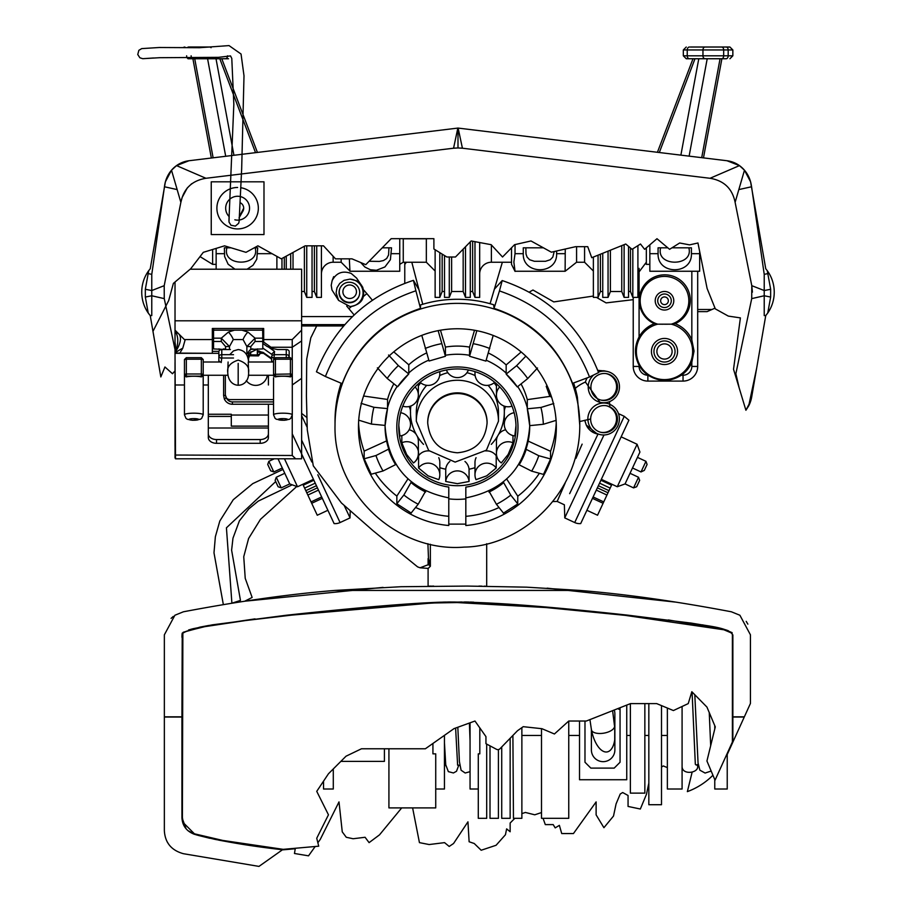 <?xml version="1.0" encoding="UTF-8"?>
<svg xmlns="http://www.w3.org/2000/svg" width="912" height="912" viewBox="0 0 912 912"><rect width="100%" height="100%" fill="white"/><g stroke="black" fill="none" stroke-linecap="round" stroke-linejoin="round"><path stroke-width="1.37" d="M388.922 748.775L388.922 807.895L435.731 807.895L435.731 753.848L432.926 753.848L432.926 743.451M479.815 727.901L479.815 753.848L478.287 753.848L478.287 818.315L486.7 818.315L486.7 744.089M457.539 764.78L459.785 765.567M470.056 722.806L470.056 789.017L478.287 789.017M435.731 789.017L444.452 789.017L444.452 735.346M490.006 745.856L490.006 818.315L498.419 818.315L498.419 749.584M501.725 746.928L501.725 818.315L510.15 818.315L510.15 738.275M512.897 735.46L513.456 818.315L521.869 818.315L521.869 727.651M521.869 735.46L541.5 735.46L541.5 728.654L541.5 818.315L568.757 818.315L568.757 721.027L586.336 721.027L630.523 703.597L656.663 703.597L673.409 710.551L688.241 703.597L691.832 691.718L706.937 707.074L715.282 726.887L706.937 760.996L715.031 780.216L732.393 742.026L732.393 635.026L732.017 633.202L723.911 629.782L625.13 615.349L546.311 607.574L457.14 602.558L431.98 603.003L292.091 615.076L245.704 620.525L204.733 626.669L186.629 631.161L182.867 633.11L182.4 817.46L183.187 822.59L194.427 833.807L222.767 840.431L283.199 849.346L318.721 846.188L316.738 838.242L328.457 814.804L316.738 791.354L328.457 773.775L346.036 756.196L361.471 748.775L425.368 748.775L454.005 728.631L474.981 721.027L485.948 736.622L485.948 743.69L496.481 749.299A2.93 2.93 0 0 0 499.958 748.752L517.492 730.729L523.226 726.682L541.967 728.711L554.428 733.989L568.757 721.027M579.519 721.027L579.519 779.737L626.749 779.737L626.749 705.079M584.98 721.027L584.98 762.25L590.839 768.109L614.198 768.109L620.057 762.25L620.057 707.723M617.948 708.556L618.792 709.251L618.45 708.35M618.792 709.251L620.057 709.251M591.398 729.634L591.398 749.915A11.731 11.731 0 0 0 603.128 761.657A11.731 11.731 0 0 0 614.87 749.915L614.87 713.822A11.731 11.731 0 0 0 614.232 710.015M614.232 724.048L614.574 726.055A25.342 11.719 -99.7 0 1 614.722 727.126L614.722 739.906A25.342 11.719 -99.7 0 1 603.63 751.454A25.342 11.719 -99.7 0 1 591.478 730.01L591.398 729.155M589.939 719.602L591.398 729.543M630.374 703.654L630.374 793.132L644.852 793.132L644.852 703.597M644.852 735.46L648.831 735.46L648.831 703.597L648.831 804.715L661.508 804.715L661.508 705.603M682.085 706.481L682.085 789.017L667.367 789.017L667.367 708.043M698.364 765.567L695.719 764.78M695.332 764.245L692.071 691.969M714.769 779.6L714.769 789.017L727.229 789.017L727.229 753.38M340.849 761.383L384.408 761.383L384.408 748.775M323.532 781.162L323.532 789.017L333.29 789.017L333.29 768.941M714.769 725.678L714.769 728.973M240.061 202.646A6.065 6.065 0 0 1 242.843 211.288A6.065 6.065 0 0 1 242.809 211.333M234.84 219.803A11.924 11.924 0 0 0 249.546 208.198A11.924 11.924 0 0 0 233.05 197.174A11.924 11.924 0 0 0 229.174 216.634M237.61 187.473A20.725 20.725 0 0 0 216.896 208.198A20.725 20.725 0 0 0 237.61 228.923A20.725 20.725 0 0 0 258.335 208.198A20.725 20.725 0 0 0 240.779 187.724M263.99 234.566L263.99 181.819L211.242 181.819L211.242 234.566L263.99 234.566M301.621 325.949L343.664 325.949M404.768 262.234L404.768 283.301M352.477 316.578L301.621 316.578M175.024 370.899L172.482 373.738L164.947 366.977L160.831 376.93L150.252 315.609L151.768 315.609L151.768 295.762L145.339 297.05L145.327 289.286L148.713 270.67L150.252 268.732L165.391 181.83A29.309 27.839 -90 0 1 188.978 160.74L457.995 128.068L457.995 147.949L453.56 148.211L457.847 128.079M152.965 331.364L168.697 300.55L173.383 283.393L190.733 268.732L203.296 252.339L224.534 245.83L245.989 252.339L257.914 245.83L281.318 258.837L305.155 245.83L323.498 245.83L335.502 258.837L351.964 258.837L365.769 264.674L391.18 238.682L433.895 238.682L433.895 248.976L446.857 257.002L455.487 257.002L471.162 240.962L491.158 244.69L502.535 257.002L514.562 244.69L530.989 240.962L551.361 252.191L575.632 246.673L587.738 246.673L591.751 257.708L625.746 244.017L632.05 249.318L640.498 244.017L644.602 249.318L656.982 238.716L669.59 249.318L679.668 242.991L689.575 244.872L697.954 242.991L707.108 288.466L715.316 308.883L728.323 316.099L740.396 317.889L733.533 369.246L739.21 388.067L735.859 373.738L751.716 298.623L764.222 295.762L770.64 297.05L770.651 289.286L767.266 270.67L765.738 268.732L750.587 181.83A29.309 27.839 -90 0 0 727.001 160.74L457.995 128.068M768.656 311.63A35.169 33.402 -90 0 0 770.23 308.883L768.656 311.63M771.837 279.061A35.169 33.402 -90 0 0 767.049 270.374M697.691 309.499L711.953 309.499L707.074 311.63L697.691 311.63M148.713 270.67A35.169 33.402 90 0 0 148.223 312.998L150.252 315.609A35.169 33.402 -90 0 1 148.223 312.998L145.339 297.05M148.166 273.6L151.768 274.352L164.776 184.612A29.309 27.839 90 0 1 165.391 181.83L171.502 170.213L176.529 165.608L205.952 178.285C192.01 180.599 183.643 188.624 180.861 202.35L164.206 285.673L164.263 298.623L151.768 295.762L151.768 290.54L164.206 285.673L164.263 298.623L175.024 349.604M739.21 388.067L745.913 410.252L748.706 405.863A29.309 27.839 90 0 0 751.67 397.051L765.738 315.609L767.756 312.998L770.64 297.05M770.492 308.347L771.005 307.276M770.651 289.286L764.222 290.54L764.222 315.609L765.738 315.609L767.756 312.998A35.169 33.402 90 0 0 767.266 270.67M745.913 410.252L750.701 401.029M738.424 385.457L736.93 380.498M735.448 375.527L735.859 373.738M145.327 289.286L151.768 290.54L151.768 274.352M164.411 186.755L177.145 189.582L180.861 202.35L182.183 197.402L187.302 187.906L191.702 183.7M176.529 165.608L188.978 160.74M177.156 189.582L171.502 170.213M767.824 273.6L764.222 274.352L764.222 290.54L751.784 285.673L735.118 202.35C732.336 188.624 723.968 180.599 710.038 178.285L462.418 148.211L458.132 128.079M735.118 202.35L738.834 189.582L751.579 186.755L764.222 274.352M751.579 186.755L751.203 184.612A29.309 27.839 90 0 0 750.587 181.83L744.477 170.213L739.45 165.608L727.001 160.74M751.716 298.623L751.784 285.673L752.411 292.148L751.784 285.673L751.716 298.623M739.45 165.608L710.038 178.285M738.834 189.582L744.477 170.213M529.245 292.102L532.961 290.016L553.789 301.918L593.37 296.058M596.471 297.392L606.104 302.898L633.224 299.672M711.953 309.499L715.019 308.153M462.418 148.211L457.995 147.949M453.56 148.211L205.952 178.285M213.123 157.81L194.723 58.744L188.613 58.744A2.93 1.995 -90 0 1 186.629 55.814M257.423 152.429L221.787 58.744L228.536 58.744L193.116 58.744A2.93 1.995 -90 0 1 191.132 55.814M221.787 58.744L207.583 58.744L225.697 156.283M187.644 47.39A2.93 1.995 90 0 1 188.613 47.025L209.692 47.025A2.93 2.143 90 0 1 211.071 47.709M188.009 58.744L194.575 58.744L192.899 58.744L211.345 158.027L192.899 58.744M227.555 55.814A2.93 2.143 -90 0 1 225.412 58.744L228.536 58.744M192.022 47.504A2.93 1.995 90 0 1 193.116 47.025L209.692 47.025M689.119 156.134L707.21 58.744L698.786 58.744L680.876 155.143M694.99 58.744L659.319 152.521M720.218 58.744L726.18 58.744L721.894 58.744L703.483 157.879L721.894 58.744L726.18 58.744A2.93 1.995 -90 0 0 728.175 55.814L683.327 55.814L686.257 58.744L721.677 58.744A2.93 1.995 -90 0 0 723.672 55.814L723.672 49.955L732.849 49.955L729.919 47.025L694.955 47.025M711.212 47.025L726.18 47.025A2.93 1.995 90 0 1 728.175 49.955L728.175 55.814L732.849 55.814L729.919 58.744L732.849 55.814L732.849 49.955L729.919 47.025L711.212 47.025M690.304 58.744L686.257 58.744L683.327 55.814L683.327 49.955L723.672 49.955A2.93 1.995 90 0 0 721.677 47.025L690.304 47.025M707.21 58.744L698.786 58.744M701.704 157.662L720.07 58.744L721.894 58.744M671.232 324.17A24.362 24.362 0 0 0 664.495 276.404A24.362 24.362 0 0 0 657.769 324.17L671.232 324.17A28.135 28.135 0 0 1 687.648 367.468A28.135 28.135 0 0 1 641.353 367.468A28.135 28.135 0 0 1 657.769 324.17L658.806 324.193M664.495 293.995A6.772 6.772 0 0 0 657.723 300.766A6.772 6.772 0 0 0 664.495 307.538A6.772 6.772 0 0 0 671.278 300.766A6.772 6.772 0 0 0 664.495 293.995A6.772 6.772 0 0 0 657.723 300.766A6.772 6.772 0 0 0 664.495 307.538A6.772 6.772 0 0 0 671.278 300.766A6.772 6.772 0 0 0 664.495 293.995M664.495 340.94A10.545 10.545 0 0 0 653.95 351.485A10.545 10.545 0 0 0 664.495 362.041A10.545 10.545 0 0 0 675.051 351.485A10.545 10.545 0 0 0 664.495 340.94M663.172 324.239L661.553 324.227M661.052 324.216L659.342 324.205M670.685 324.182L668.336 324.216M667.527 324.227L664.495 324.239M633.224 297.392L633.224 366.442A14.649 14.649 0 0 0 647.873 381.091L683.042 381.091A14.649 14.649 0 0 0 697.691 366.442L697.691 271.252M639.084 336.927A29.309 29.309 0 0 1 654.36 323.68A25.525 25.525 0 0 1 644.624 284.635A25.525 25.525 0 0 1 684.855 284.635A25.525 25.525 0 0 1 675.131 323.68A29.309 29.309 0 0 1 691.832 339.902L694.043 351.086L691.832 362.258A29.309 29.309 0 0 1 681.332 375.231C670.274 382.037 659.216 382.037 648.147 375.231A29.309 29.309 0 0 1 639.084 365.233C634.262 355.794 634.262 346.366 639.084 336.927L639.084 268.367M691.832 271.252L691.832 339.902M691.832 362.258L691.832 366.442A8.789 8.789 0 0 1 683.042 375.231L681.332 375.231M656.389 323.726L654.36 323.68M675.131 323.68L672.577 323.737M648.147 375.231L647.873 375.231A8.789 8.789 0 0 1 639.084 366.442L639.084 365.233M383.063 587.385L244.758 601.202L252.134 597.451L245.225 578.345L243.743 556.73L248.6 538.49L260.456 519.35L296.765 486.484M231.694 603.265L240.472 600.404L232.583 603.117M322.324 498.351L311.699 503.299L303.251 485.195L313.876 480.236M311.699 503.299L317.262 515.234L327.887 510.287M270.682 470.82L273.805 471.949L270.682 470.82L267.718 464.447L268.846 461.324L273.805 471.949L282.298 467.981M281.227 487.886L278.114 486.746L275.139 480.373L276.279 477.261L281.227 487.886L289.731 483.919L278.012 458.804M284.487 458.804L297.517 486.757L313.454 479.324M292.239 433.838L334.1 523.591A11.719 11.719 0 0 0 340.073 522.553L350.071 517.891L344.314 505.727L350.071 517.891M301.621 413.387L306.899 417.536M301.621 415.61L307.184 427.363M592.469 498.351L603.094 503.299L603.744 501.908L610.174 488.102L599.56 483.155M603.094 503.299L597.531 515.234L586.906 510.287M600.917 480.236L611.542 485.195L610.174 488.102M644.305 470.387L647.087 464.447L645.947 461.324L640.999 471.949L644.305 470.387M636.679 486.746L639.654 480.373L638.514 477.261L633.566 487.886L636.679 486.746M625.062 483.919L639.928 452.056L637.089 444.258L617.276 486.757L625.062 483.919L633.566 487.886M628.892 420.227L580.693 523.591A11.719 11.719 0 0 1 574.72 522.553L624.253 416.317L628.915 420.227M597.987 434.101L569.658 493.654M577.216 477.774L582.164 467.354M584.501 462.441L585.185 461.016M562.1 490.132L557.175 501.429L564.368 504.792L564.779 517.777L589.813 464.926M604.018 434.933L564.779 517.777M575.905 458.428L582.13 444.133M552.911 501.554L557.175 501.429L565.178 483.075M276.883 256.375L276.883 269.211M281.968 258.484L281.968 269.211M399.752 238.682L399.752 271.252L349.946 271.252L349.342 258.837M341.156 258.837L341.156 262.234L333.142 262.234L333.142 256.283M427.717 238.682A8.789 8.789 0 0 1 426.337 238.784L426.337 262.234L403.264 262.234L403.264 238.784L426.337 238.784M435.127 249.74L435.127 297.392L439.812 297.392L442.16 291.532L444.509 291.532M515.052 271.4L511.529 264.366L511.529 247.802M565.258 249.033L565.121 271.252L515.052 271.252L513.866 262.12L515.029 253.673L515.052 244.576M584.581 246.673L584.581 262.234L576.578 262.234L576.578 246.673M598.055 255.178L598.055 297.392L593.37 297.392L593.37 257.059M321.423 273.953A11.719 11.719 0 0 1 333.142 262.234M316.738 245.83L316.738 297.392L321.423 297.392L321.423 245.83M637.91 245.636L637.91 297.392L632.825 297.392L630.488 291.532L628.539 291.532M479.666 273.953A11.719 11.719 0 0 1 491.386 262.234L491.386 244.94M479.666 242.546L479.666 297.392L474.981 297.392L472.633 291.532L470.296 291.532M511.529 262.234L491.386 262.234M649.846 244.826L649.846 271.252L699.652 271.252L699.652 251.416M254.288 247.813L257.72 247.813L256.751 259.282L252.989 265.301L247.072 269.211M235.011 269.211L228.137 264.229L224.614 256.511L224.363 247.813L231.055 247.813M226.94 247.813C221.468 266.885 260.615 266.885 255.143 247.813M212.621 250.378L212.621 264.366L212.621 250.378M216.144 248.406L216.144 269.211M224.363 253.673L216.144 253.673M257.72 253.673L272.015 253.673M449.285 257.002L449.285 297.392L444.509 297.392L444.509 255.554M474.981 241.669L474.981 297.392M286.254 256.135L286.254 269.211M290.689 269.211L290.689 253.73M449.285 297.392L451.622 291.532L451.622 257.002M465.508 246.742L465.508 297.392L463.171 291.532L463.171 249.147M463.171 291.532L451.622 291.532M472.633 241.235L472.633 291.532M293.026 269.211L293.026 252.453M301.621 291.532L304.403 291.532L304.403 246.251M316.738 297.392L314.389 291.532L314.389 245.83M369.098 261.265L379.369 261.425L383.473 260.558L386.699 258.495L388.569 254.972L388.945 247.813M312.052 291.532L314.389 291.532M360.719 262.542L364.868 267.034L370.352 269.735L376.439 270.271L384.921 266.954L390.404 259.681L391.522 247.813L382.253 247.813M391.522 253.673L399.752 253.673M439.812 252.647L439.812 297.392M312.052 245.83L312.052 297.392L306.74 297.392L306.74 245.83M465.508 297.392L470.296 297.392L470.296 241.851M442.16 254.095L442.16 291.532M306.74 297.392L304.403 291.532M284.305 257.207L284.305 269.211M554.211 251.541L552.832 257.059L550.255 259.749L545.524 261.288L534.375 261.288L529.633 259.749L527.068 257.059L525.996 254.003L525.848 247.813M556.628 250.994L556.628 253.673C557.426 275.093 522.462 275.093 523.271 253.673L523.271 247.813L543.404 247.813M523.271 253.673L515.029 253.673M565.212 253.673L556.628 253.673M602.752 291.532L600.404 291.532L600.404 254.231M628.539 246.365L628.539 297.392L624.116 297.392L624.116 244.678M598.055 297.392L600.404 291.532M624.116 297.392L621.767 291.532L621.767 245.624M630.488 248.007L630.488 291.532M632.825 248.828L632.825 297.392M621.767 291.532L610.402 291.532L610.402 250.207M610.402 291.532L608.053 297.392L608.053 251.142M608.053 297.392L602.752 297.392L602.752 253.285M688.845 247.813C694.078 266.954 655.42 266.954 660.653 247.813M671.996 247.813L691.421 247.813L691.421 253.673C692.231 275.093 657.267 275.093 658.076 253.673L658.076 247.813L667.789 247.813M649.846 264.366L646.334 264.366L646.334 247.836M658.076 253.673L649.846 253.673M699.652 253.673L691.421 253.673M244.359 844.558L215.3 839.439L196.513 834.925M283.096 849.334L258.974 866.4L183.403 853.7C171.399 850.383 165.049 842.711 164.354 830.672L164.354 716.843L181.933 716.843L181.933 817.46C182.286 825.611 186.413 831.208 194.29 834.252C217.067 840.511 246.696 845.698 283.199 849.824L295.249 848.741L294.462 853.484L308.53 855.832L315.199 846.496M428.298 586.142L429.153 586.142M429.586 586.131L431.422 586.12M432.413 586.108L433.645 586.097M166.999 841.502L168.526 844.022M744.26 717.037L732.86 742.129L732.86 717.037L744.26 717.037L750.439 703.448L750.439 634.82L739.894 615.247L731.39 611.792C675.553 601.202 625.028 594.077 579.827 590.429L334.978 590.429C289.765 594.077 239.24 601.202 183.403 611.792L174.899 615.247L164.354 634.82L164.354 716.843M747.863 624.139L746.198 621.368M164.354 717.037L181.933 717.037M181.933 716.843L182.229 633.122L192.831 628.767L212.393 624.834L286.288 615.247C341.453 609.239 425.824 601.099 457.402 602.102C492.4 602.148 549.434 606.526 628.505 615.247L692.083 623.215C705.329 625.894 728.642 627.194 732.86 635.003L732.86 716.843L744.352 716.843M732.746 647.326L732.792 648.888M286.277 615.247C374.627 605.83 431.661 601.453 457.402 602.102L516.5 604.667L588.286 611.029M668.325 619.955L723.695 629.234M725.279 629.69L732.142 632.677M661.508 767.06L663.309 765.932L667.367 767.63M181.944 637.271L182.172 633.224M181.933 636.793L182.206 633.156M231.773 842.517L218.72 840.134L231.773 842.517M209.931 838.299L198.132 835.381L209.931 838.299M692.003 772.692L687.363 791.627A70.327 70.327 0 0 0 712.933 775.246M514.835 818.315L510.15 823.012L510.15 831.755L506.627 828.871L505.453 834.731L496.082 845.276L481.171 850.246L474.229 843.497L469.121 841.765L467.947 821.837L453.56 843.497L449.194 846.45L444.554 842.631L429.13 844.546L419.44 842.631L412.612 807.895M648.831 783.112L646.494 794.215L640.338 809.024L628.06 806.436L628.06 795.481L622.679 792.528L620.24 794.01L616.079 803.894L613.514 816.035L603.915 827.697L596.117 814.861L596.117 801.91L573.443 833.557L561.724 833.557L559.375 825.349L555.191 827.891L553.196 824.608L545.308 824.608L543.062 818.315M541.5 812.558L534.763 814.804L525.38 812.455L521.869 813.629M401.713 807.895L379.506 834.856L369.086 842.631L365.085 837.273L353.115 838.744L346.286 837.273L342.262 831.881L339.002 801.91L320.249 839.416L317.866 842.756M676.396 602.194L547.132 588.16M173.303 616.398L171.091 618.37M732.347 742.117A14.068 14.068 0 0 0 732.86 742.129L727.229 754.52M258.278 846.587L233.381 842.791L195.453 834.605L187.826 830.593M186.139 828.871L181.933 817.46M732.86 635.003L732.86 636.793M732.712 644.784L732.746 647.292M725.69 629.816L728.278 630.705L725.69 629.816M436.768 602.319L450.87 601.988L378.343 606.263M466.477 602.011L468.882 602.045M209.099 625.404L200.423 627.034M192.101 628.961L188.556 629.987M715.51 627.262L711.508 626.464M709.627 626.111L690.179 622.93M457.174 602.091L473.704 602.171M183.152 632.312L199.922 627.137L255.041 618.883M399.752 604.553L403.309 604.303M450.745 601.988L448.043 602.011M445.649 602.045L442.913 602.114M440.519 602.182L439.037 602.239M437.92 602.273L454.632 602.023M181.933 634.9L183.266 632.244L208.027 625.586M702.377 624.834L718.918 628.026M472.462 602.125L470.159 602.068M466.944 602.011L464.276 601.988M461.791 602L457.402 602.102M579.827 590.429L526.646 587.168L467.286 586.074L401.006 586.712L334.978 590.429M478.891 586.085L481.718 586.108L478.891 586.085M484.5 586.131L485.241 586.131L484.5 586.131M486.7 586.154L486.7 543.734M480.92 586.097L479.872 586.097M248.885 355.783L258.472 355.897L259.886 353.981L257.48 354.928A0.935 0.741 95.9 0 0 258.05 355.384L258.05 355.384A0.935 0.741 95.9 0 0 258.142 355.384L259.886 353.981L259.886 351.656M262.793 343.425L267.125 346.48L271.97 348.464L277.636 349.547L286.254 349.547L286.254 354.688L274.535 354.688A2.93 2.075 180 0 0 271.605 356.763L271.605 360.913A2.93 2.075 180 0 0 272.05 362.007M273.087 348.806L267.125 346.48M273.953 359.134L274.535 351.348L271.605 354.278L262.793 348.042M221.206 362.566L221.787 358.006L233.506 358.006M233.506 354.688L221.787 354.688A2.93 2.075 180 0 0 218.857 356.763L218.857 360.913A2.93 2.075 180 0 0 219.302 362.007M230.417 349.547L221.787 349.547A2.93 2.075 180 0 0 218.857 351.622L218.857 355.771M289.184 357.686L289.184 356.763A2.93 2.075 180 0 0 286.254 354.688L286.254 357.686M262.474 352.682L258.894 350.915A1.402 1.083 100.6 0 0 259.658 351.599L263.089 352.397L271.605 358.416M262.69 352.716L271.605 359.077M259.703 351.61A1.402 0.992 180 0 1 257.48 351.827L257.48 354.928L250.709 354.905A0.935 0.752 85.2 0 1 250.127 355.372L250.127 355.372A0.935 0.752 85.2 0 1 250.059 355.372L258.005 355.372A0.935 0.752 94.8 0 1 257.925 355.372L258.472 355.897M249.569 355.897L249.01 355.281L249.899 355.384A0.935 0.741 -95.9 0 0 249.991 355.384L249.991 355.384A0.935 0.741 -95.9 0 0 250.561 354.928L249.079 355.053M250.184 355.372L249.569 355.133M257.344 348.931L257.344 354.905A0.935 0.752 94.8 0 0 257.925 355.372L257.355 355.349M258.472 355.133L259.886 353.981M289.184 355.771L289.184 351.622A2.93 2.075 180 0 0 286.254 349.547M259.555 351.576A1.402 1.117 -84.3 0 1 258.632 350.881L257.48 351.827M252.943 348.92A4.685 4.583 -90 0 0 248.36 353.617L248.6 362.007C247.973 354.449 244.496 350.311 238.18 349.558L233.438 350.915L229.733 354.688M273.543 362.007L248.246 362.007L248.6 372.427C249.489 366.806 246.012 362.691 238.18 360.115C230.348 362.691 226.871 366.795 227.749 372.427L227.749 372.655M227.761 371.925L228.103 362.007M225.937 349.547L213.556 348.92L213.556 341.487L221.308 341.487L225.56 346.549L229.471 346.549L221.308 338.17L221.308 341.487M223.417 348.92A4.685 4.583 -90 0 1 225.697 349.547M218.698 348.92L222.232 349.547M250.8 346.549L255.052 341.487L262.793 341.487L262.793 348.92L250.8 349.364L250.8 346.549L246.878 346.549L246.878 353.617L250.8 349.364M213.556 328.502L213.556 341.487M229.471 349.547L229.471 346.549L233.301 339.549L243.048 339.549L246.878 346.549L255.052 338.17L247.973 332.082L241.897 330.167L235.148 330.167L241.201 330.167M255.052 341.487L255.052 338.17L262.793 338.17L262.645 328.502M262.793 341.487L262.793 338.17M246.878 353.617L248.36 353.617L257.663 348.92M250.971 351.667L248.6 358.302M243.048 339.549A10.545 4.469 117.9 0 1 247.973 332.082M213.556 330.167L213.704 328.502L213.556 330.167L235.148 330.167M262.793 330.167L241.897 330.167M213.556 337.258L213.556 338.17L221.308 338.17L228.376 332.082A10.545 4.469 -117.9 0 1 233.301 339.549M203.205 377.728L203.205 374.308L201.335 373.988L201.335 376.154L203.205 374.308L203.205 359.533L201.335 357.686L201.335 359.214L203.205 359.533M201.335 373.988L201.335 359.214L186.333 359.214L186.333 357.686L184.452 359.533L186.333 359.214L186.333 373.988L184.452 374.308L186.333 376.154L186.333 373.988L201.335 373.988M184.452 376.018L186.333 376.895L186.333 376.154L201.335 376.154L201.335 376.895L203.205 376.018L203.205 414.812A9.382 1.63 -0 0 0 193.834 413.182A9.382 1.63 -0 0 0 184.452 414.812L184.452 359.533M186.333 357.686L201.335 357.686M201.335 376.895A9.382 1.63 180 0 0 186.333 376.895M273.543 377.728L273.543 414.812A9.382 1.63 180 0 1 282.914 413.182A9.382 1.63 180 0 1 292.296 414.812L292.296 376.018L290.415 376.895L290.415 373.988L292.296 374.308L290.415 376.154L275.413 376.154L273.543 374.308L273.543 376.018L275.413 376.895L275.413 359.214L273.543 359.533L275.413 357.686L275.413 359.214L290.415 359.214L290.415 357.686L292.296 359.533L290.415 359.214L290.415 373.988L273.543 374.308L273.543 359.533M290.415 357.686L275.413 357.686M292.296 376.018L292.296 359.533M275.413 376.895A9.382 1.63 -0 0 1 290.415 376.895M175.024 346.446A24.613 21.295 -172.4 0 1 175.024 351.359L175.024 353.092L212.336 353.309L212.336 328.502L263.682 328.502L263.682 339.549L292.239 339.549L301.621 330.167L301.621 320.796L175.024 320.796L175.024 352.237A24.613 17.214 126.5 0 0 175.024 331.045L175.024 332.572M175.024 320.796L175.024 282.002M175.024 352.237L175.024 351.359A24.613 22.048 12.6 0 0 175.024 342.673M175.024 351.359L175.024 347.791A24.613 18.263 -176.8 0 1 175.127 350.345L175.127 350.345A24.613 18.263 -176.8 0 1 175.104 350.698M175.024 352.454A24.613 11.332 135 0 0 178.706 333.849L175.024 331.045M175.503 457.79L175.024 353.092A24.613 8.949 135 0 1 182.753 348.247L185.045 340.187M179.71 353.309L182.753 348.247M175.024 330.167L185.079 340.222M218.88 351.359L212.336 351.359M184.406 339.549L212.336 339.549M190.152 269.211L301.621 269.211L301.621 320.796M208.312 414.253L231.295 414.253L231.295 426.121L268.402 426.121M263.682 339.549L263.682 342.057M268.402 415.051L231.295 415.051M292.239 415.519L292.239 455.487L295.67 458.804L301.621 458.804L301.621 330.167M175.024 362.417L175.058 457.368M175.024 457.949L175.024 456.274L175.492 458.405M175.024 446.139L175.024 422.461A8.208 6.042 -0 0 1 175.024 422.37A8.208 8.208 0 0 0 175.024 422.461L175.024 446.264M216.52 443.312L216.52 439.55L260.194 439.55L260.194 443.312L216.52 443.312A8.208 5.803 180 0 1 208.312 437.509L208.312 375.265M268.402 375.265L268.402 384.989M292.239 339.549L292.239 359.488M292.239 455.487L175.024 455.042M268.402 404.255L268.402 437.509A8.208 5.803 180 0 1 260.194 443.312M216.52 439.55A8.208 5.803 -0 0 1 208.312 433.747M268.402 433.747A8.208 5.803 -0 0 1 260.194 439.55M268.402 428.002L208.312 428.002M175.492 458.804L295.67 458.804M487.076 423.111L487.076 422.416A29.674 29.56 180 0 0 457.402 392.855A29.674 29.56 180 0 0 427.717 422.416L427.717 423.111A29.674 29.56 180 0 1 457.402 393.551A29.674 29.56 180 0 1 487.076 423.111C485.275 441.18 475.38 451.064 457.402 452.785C439.687 451.326 429.791 441.442 427.717 423.111M589.505 377.009L572.542 383.359C558.11 345.99 531.947 320.99 494.042 308.381L499.457 290.928C542.754 305.759 572.77 334.453 589.505 377.009L598.568 372.586C580.682 327.055 548.557 296.377 502.216 280.554L499.457 290.928M573.602 382.96A122.379 121.912 0 0 1 577.376 397.176L579.781 425.277A122.379 121.912 180 0 0 457.402 303.365A122.379 121.912 180 0 0 335.023 425.277L335.023 421.196A122.379 121.912 0 0 1 341.111 383.211M422.746 304.266L411.802 262.234M418.939 289.64L413.432 280.337C367.057 295.796 334.727 326.279 316.441 371.788L325.402 376.508C342.445 333.917 372.609 305.349 415.895 290.803L420.489 308.404L420.512 304.95A122.379 121.912 0 0 1 493.677 304.756L494.042 308.381M401.827 442.799L406.638 454.472L413.467 462.977A11.719 11.674 180 0 0 401.827 442.799L401.827 435.583M413.467 462.977A11.719 11.719 0 0 0 418.357 453.446L418.357 441.191A11.719 11.674 0 0 0 417.24 436.21A46.934 46.763 180 0 0 423.533 444.372M409.123 429.78A11.719 11.674 0 0 1 416.271 434.534L417.24 436.21M502.364 262.234L490.075 303.707M502.216 280.554L494.372 289.195M363.637 296.297L366.841 293.607L363.683 289.993M346.697 306.079L348.886 308.678L351.428 306.546M372.392 300.219L366.841 293.607M354.152 314.959L348.886 308.678M579.781 421.526L590.645 419.007A13.566 13.384 -77.9 0 1 609.775 406.832A13.566 13.384 -77.9 0 1 601.202 432.391A13.566 13.384 -77.9 0 1 590.645 419.007M519.133 463.82A72.31 72.037 180 0 0 529.712 425.642L543.347 424.285L556.183 420.329M448.784 497.872C409.499 489.995 388.261 466.135 385.081 426.303L385.081 425.459A72.31 72.037 180 0 0 388.501 448.202L388.501 449.183L375.961 455.533L364.162 458.782L364.162 451.109A98.941 98.564 0 0 1 358.564 422.723M411.335 481.867L403.868 495.011L396.857 503.755L396.857 496.082A98.941 98.564 0 0 1 375.641 473.624M448.784 516.317A98.941 98.564 0 0 1 415.826 507.562M448.784 498.841L448.784 524.115L465.827 524.126L465.827 487.099A60.591 60.363 0 0 0 508.44 394.793A60.591 60.363 0 0 0 406.456 394.634A60.591 60.363 0 0 0 448.784 487.076L448.784 498.853A72.31 72.037 180 0 0 465.827 498.875M448.784 524.115L448.784 525.506A98.941 98.564 0 0 1 358.462 427.318A98.941 98.564 0 0 1 457.402 328.765A98.941 98.564 0 0 1 556.331 427.318A98.941 98.564 0 0 1 465.827 525.529L465.827 524.126M498.784 507.642A98.941 98.564 0 0 1 465.827 516.329M539.049 473.784A98.941 98.564 0 0 1 517.777 496.208L517.731 503.983L503.39 513.16M556.229 422.723A98.941 98.564 0 0 1 550.563 451.292L550.552 459.032L543.449 474.491M547.189 385.947L546.231 386.278L549.845 396.412L551.543 397.028M549.845 396.412L527.296 399.638A72.31 72.037 180 0 0 521.219 384.248M553.766 403.514L540.941 407.47L527.296 408.793L527.296 399.638M529.69 425.596L527.296 408.793A72.31 72.037 -0 0 1 529.69 425.596L529.712 426.303C526.509 466.226 505.214 490.086 465.827 497.895M325.402 376.508L342.171 383.667C356.535 346.207 382.641 321.127 420.489 308.404M413.432 280.337L415.895 290.803M377.386 367.832L387.178 378.412L397.598 386.768A72.31 72.037 0 0 1 408.724 374L397.598 386.768M410.845 406A46.934 46.763 180 0 0 410.468 411.027L410.468 412.965M410.514 414.162A46.934 46.763 180 0 0 416.271 434.534M491.272 444.372A46.934 46.763 180 0 0 497.553 436.21L498.522 434.534A46.934 46.763 180 0 0 504.279 414.162M488.102 385.331A41.074 40.926 0 0 1 498.476 412.509L498.476 421.196A41.074 40.926 180 0 0 457.402 380.27A41.074 40.926 180 0 0 416.317 421.196L416.317 412.509A41.074 40.926 0 0 1 426.691 385.331M439.664 375.596A41.074 40.926 0 0 1 447.872 372.7M466.921 372.7A41.074 40.926 0 0 1 475.141 375.596M514.151 412.726A11.719 11.674 180 0 0 504.279 424.262L504.325 411.027A46.934 46.763 180 0 0 503.948 406M496.436 386.027A46.934 46.763 180 0 0 494.065 382.812M420.728 382.812A46.934 46.763 180 0 0 418.357 386.027M439.812 371.629L439.812 373.692A11.719 11.674 180 0 0 439.641 371.686M398.783 425.277L399.946 435.925A11.719 11.719 0 0 0 410.514 424.262A11.719 11.674 180 0 0 400.653 412.726M438.775 479.621A11.719 11.674 180 0 0 439.812 474.821A11.719 11.719 0 0 1 438.775 479.655L428.093 475.847L418.574 468.004L418.574 455.738A58.607 58.391 0 0 1 418.198 455.407M474.981 467.696A58.607 58.391 0 0 1 469.064 469.213L469.064 481.479L457.402 483.668L445.729 481.479L445.729 469.213A58.607 58.391 0 0 1 439.812 467.696M496.595 455.407A58.607 58.391 0 0 1 496.219 455.738L496.219 468.004L486.7 475.847L476.018 479.655A11.719 11.719 0 0 1 474.981 474.821L474.981 474.821A11.719 11.674 180 0 0 476.018 479.621M508.155 454.472L501.304 462.931A11.719 11.719 0 0 1 496.436 453.446L496.436 453.446A11.719 11.674 180 0 1 512.966 442.799L508.155 454.472M512.966 435.583L512.966 442.799M516.01 425.277L514.835 435.879M516.01 427.318A58.607 58.391 0 0 1 457.402 485.708A58.607 58.391 0 0 1 398.783 427.318A58.607 58.391 0 0 1 457.402 368.938A58.607 58.391 0 0 1 516.01 427.318M426.497 352.99A72.31 72.037 180 0 0 408.781 364.8L408.758 373.988M408.781 364.8L393.767 351.85M408.781 373.954L398.35 365.587L388.558 355.019M407.949 478.903L396.857 496.082M393.665 384.077A72.31 72.037 180 0 0 387.554 399.456L363.58 396.013M474.514 330.247L469.555 347.107A72.31 72.037 180 0 0 445.432 347.084L440.462 330.212M517.777 496.208L506.707 479.028M550.563 451.292L528.173 441.1M521.174 351.975L506.16 364.925A72.31 72.037 180 0 0 488.479 353.081M387.554 399.456L387.554 408.622L373.897 407.288L361.072 403.332M445.432 347.084L445.421 356.261M476.839 330.68L469.555 356.261L469.555 347.107M525.848 356.159L516.58 365.723L506.16 374.08L506.16 364.925M409.135 406.513A11.719 11.674 0 0 1 410.468 411.027M418.357 383.77L418.357 395.067A11.719 11.674 180 0 0 415.063 386.939M504.325 411.027A11.719 11.674 0 0 1 505.658 406.513M498.522 434.534A11.719 11.674 0 0 1 505.67 429.78M485.651 450.927A11.719 11.674 0 0 1 496.219 455.738M496.436 453.446L496.436 441.191A11.719 11.674 0 0 1 497.553 436.21M464.96 461.461A11.719 11.674 0 0 1 469.064 469.213M496.219 468.004A11.719 11.674 180 0 0 474.981 474.821L474.981 462.566A11.719 11.674 0 0 1 476.053 457.687M438.752 457.687A11.719 11.674 0 0 1 439.812 462.566L439.812 474.821A11.719 11.674 180 0 0 418.574 468.004M445.729 469.213A11.719 11.674 0 0 1 449.844 461.461M418.574 455.738A11.719 11.674 0 0 1 429.153 450.927M475.152 371.686A11.719 11.674 180 0 0 474.981 373.692A11.719 11.719 0 0 0 494.68 382.276M499.73 386.939A11.719 11.674 180 0 0 496.436 395.067A11.719 11.719 0 0 0 512.008 406.136M469.064 481.479A11.719 11.674 180 0 0 445.729 481.479M418.357 395.067A11.719 11.719 0 0 1 402.785 406.136M439.812 373.692A11.719 11.719 0 0 1 420.113 382.276M468.38 369.976A11.719 11.719 0 0 1 446.413 369.976M388.501 448.202A72.31 72.037 180 0 0 395.569 463.661M386.585 440.906L364.162 451.109M371.23 474.229L383.017 470.98L395.569 464.641L395.569 463.684M371.252 474.331L364.162 458.782M493.187 335.434L485.902 361.095L469.555 356.261M517.777 503.88L510.766 495.125L503.31 481.992M488.969 491.158L496.424 504.29L503.435 513.034M411.187 512.954L418.198 504.199L425.653 491.066M411.232 513.068L396.857 503.755M550.563 458.964L538.775 455.715L526.224 449.377L526.224 448.408M519.133 463.843L519.133 464.801L531.673 471.151L543.472 474.4M506.206 374.125A72.31 72.037 -0 0 1 517.309 386.927L506.16 374.08M517.309 386.927L527.729 378.571L537.521 367.992M421.789 335.365L429.073 361.027L445.432 356.273L438.148 330.646M358.621 420.136L371.458 424.091L385.103 425.402A72.31 72.037 0 0 1 387.543 408.633L385.103 425.402M599.959 402.283L585.413 382.06A15.823 15.607 -77.9 0 1 587.237 377.864M609.433 401.668L609.729 404.21A16.028 15.812 102.1 0 0 587.852 419.816M546.231 386.278L547.462 386.54M597.827 370.637A15.823 15.607 102.1 0 1 598.5 370.523L597.725 370.363M606.412 405.76A13.566 13.384 -77.9 0 1 603.106 432.482A13.566 13.384 -77.9 0 1 600.734 432.277M606.571 373.738A13.475 13.292 -77.9 0 1 616.58 386.813A13.475 13.292 -77.9 0 1 600.928 400.083M617.527 387.007A13.475 13.292 -77.9 0 1 601.396 400.197A13.475 13.292 -77.9 0 1 591.215 384.226A13.475 13.292 -77.9 0 1 617.527 387.007M593.689 374.969A15.823 15.607 102.1 0 0 600.529 402.409A15.823 15.607 102.1 0 0 619.465 386.927A15.823 15.607 102.1 0 0 598.397 372.142M597.634 370.34L604.724 370.967M609.729 404.21L609.775 406.832M587.966 419.794A15.914 15.698 102.1 0 0 618.655 423.727A15.914 15.698 102.1 0 0 609.718 404.324M584.717 420.284L586.234 424.981L584.752 420.284M338.603 300.413L331.979 289.993L331.216 285.296L332.128 280.657C336.289 272.756 342.661 270.362 351.234 273.475L356.558 278.057L362.702 287.189C365.666 298.235 361.471 304.711 350.117 306.592A13.828 13.748 -158.8 0 0 363.067 292.855A13.828 13.748 -158.8 0 0 349.991 279.118L344.041 280.337L339.743 283.404L337.007 287.736L336.118 292.786L338.614 300.413L350.117 306.592M356.467 291.737A6.794 6.76 21.2 0 1 346.309 297.586A6.794 6.76 21.2 0 1 346.275 285.878A6.794 6.76 21.2 0 1 356.467 291.737M339.857 288.58A10.306 10.249 -158.8 0 0 345.853 301.633A10.306 10.249 -158.8 0 0 359.077 296.012M359.681 292.513A10.306 10.249 21.2 0 1 345.682 302.077A10.306 10.249 21.2 0 1 351.245 282.435A10.306 10.249 21.2 0 1 359.681 292.513M349.991 279.118L356.501 280.748L361.528 285.171M428.72 564.517L420.09 567.788L428.218 568.415L430.361 566.238L430.339 544.259M430.339 559.056L428.731 564.505L427.899 543.689M420.09 567.788L417.593 566.876L373.316 530.921L341.441 502.979L313.283 465.838L307.276 429.803L306.409 395.979L306.717 359.123L310.787 337.873L316.681 325.949M428.731 564.505L430.361 566.238M226.21 397.655A4.685 4.685 0 0 1 225.754 396.857M225.344 395.306A4.685 4.685 0 0 1 225.332 394.919L225.332 375.265M246.274 380.623A11.719 11.719 0 0 0 267.319 375.265M273.543 401.907L232.4 401.907A6.452 6.452 0 0 1 226.472 397.985L225.332 394.919M223.611 375.265L223.611 395.466L224.318 398.897A8.789 8.789 0 0 0 232.4 404.255L273.543 404.255M224.318 398.897L226.472 397.985A4.685 4.685 0 0 0 230.018 399.604L273.543 399.604M262.793 338.831L263.682 338.831M262.793 340.176L263.682 340.176M591.478 730.01A11.719 5.426 -9.7 0 0 602.102 733.385A11.719 5.426 -9.7 0 0 614.141 727.799A11.719 5.426 -9.7 0 0 614.574 726.055M239.354 216.668L243.686 208.198M301.621 324.638L344.804 324.638M748.706 405.863L756.629 368.311M255.531 152.657L219.803 58.744M216.007 58.744L233.939 155.279M689.392 58.744A2.93 2.143 -90 0 1 687.238 55.814L687.238 49.955A2.93 2.143 90 0 1 689.392 47.025M705.113 47.025A2.93 2.143 90 0 0 702.958 49.955L702.958 55.814A2.93 2.143 -90 0 0 705.113 58.744M664.495 291.475A9.291 9.291 0 0 0 655.215 300.766A9.291 9.291 0 0 0 664.495 310.046A9.291 9.291 0 0 0 673.786 300.766A9.291 9.291 0 0 0 664.495 291.475M664.495 296.924A3.842 3.842 0 0 1 667.835 302.681A3.842 3.842 0 0 1 661.166 302.681A3.842 3.842 0 0 1 664.495 296.924M664.495 343.87A7.615 7.615 0 0 1 671.095 355.292A7.615 7.615 0 0 1 657.905 355.292A7.615 7.615 0 0 1 664.495 343.87M664.495 338.432A13.064 13.064 0 0 0 651.442 351.485A13.064 13.064 0 0 0 664.495 364.549A13.064 13.064 0 0 0 677.559 351.485A13.064 13.064 0 0 0 664.495 338.432M691.832 366.442L697.691 366.442M647.873 375.231L647.873 381.091M683.042 375.231L683.042 381.091M639.084 366.442L633.224 366.442M231.899 603.197L226.427 527.82L275.698 481.57M316.43 485.708L305.805 490.667M321.674 496.949L311.049 501.908M307.857 495.056L318.482 490.097M317.422 487.829L306.797 492.776M301.621 440.086L311.824 461.974M317.786 474.753L340.073 522.553M598.363 485.708L608.988 490.667M606.936 495.056L596.311 490.097M593.119 496.949L603.744 501.908M597.371 487.829L607.996 492.776M250.709 351.975L250.709 354.905L250.561 352.157M274.535 351.348L268.846 347.324M218.857 360.913L220.408 362.007M218.857 356.763L221.206 358.416M221.787 349.547L221.787 358.006M289.184 356.763L287.873 357.686M271.605 356.763L273.953 358.416M271.605 360.913L273.543 362.281M238.18 363.409L238.18 384.67L238.18 363.409M225.56 346.549L225.56 349.364M234.452 330.167L228.376 332.082M189.149 419.429A4.685 0.809 180 0 0 196.183 420.136A4.685 0.809 180 0 0 196.183 418.722A4.685 0.809 180 0 0 189.149 419.429M287.611 419.429A4.685 0.809 -0 0 1 280.577 420.136A4.685 0.809 -0 0 1 280.577 418.722A4.685 0.809 -0 0 1 287.611 419.429M175.024 353.32L218.857 353.32M259.886 353.32L263.465 353.32M175.492 384.989L184.452 384.989M203.205 384.989L208.312 384.989M301.621 340.951L292.239 347.255L271.012 347.255M292.296 384.944L301.621 378.355M208.312 416.419L231.295 416.419M428.72 360.172A72.31 72.037 180 0 0 408.781 372.974M397.051 386.597A72.31 72.037 180 0 0 387.554 407.618M469.555 355.281A72.31 72.037 180 0 0 445.432 355.247M527.296 407.812A72.31 72.037 180 0 0 517.845 386.768M506.16 373.099A72.31 72.037 180 0 0 486.256 360.24M395.569 464.641A72.31 72.037 0 0 1 388.501 449.183M375.961 455.533A86.024 85.694 180 0 0 383.017 470.98M398.35 365.587A86.024 85.694 180 0 0 387.178 378.412M489.778 348.521A86.024 85.694 180 0 0 473.431 343.721M543.347 424.285A86.024 85.694 180 0 0 540.941 407.47M503.31 482.938A72.31 72.037 -0 0 1 488.969 492.092M496.424 504.29A86.024 85.694 180 0 0 510.766 495.125M425.653 492.013A72.31 72.037 0 0 1 411.335 482.813M403.868 495.011A86.024 85.694 180 0 0 418.198 504.199M526.224 449.377A72.31 72.037 -0 0 1 519.133 464.801M531.673 471.151A86.024 85.694 180 0 0 538.775 455.715M527.729 378.571A86.024 85.694 180 0 0 516.58 365.723M441.556 343.687A86.024 85.694 180 0 0 425.197 348.452M373.897 407.288A86.024 85.694 180 0 0 371.458 424.091M585.413 382.06A39.364 38.828 102.1 0 0 575.255 388.364M586.211 424.969L597.235 433.941A15.914 15.698 -77.9 0 1 586.234 424.981M232.4 401.907L232.4 404.255M225.367 395.466L223.611 395.466M444.452 765.567L445.831 765.567M470.056 740.932L469.395 723.045M470.056 771.666L465.188 773.011L461.096 770.23L459.409 761.634L457.824 727.24M579.519 735.46L568.757 735.46M630.374 735.46L626.749 735.46M667.367 735.46L661.508 735.46M697.121 764.552C701.214 772.829 682.005 776.078 682.085 766.399M711.166 771.05L705.09 773.057L699.869 770.184L698.056 763.002L694.807 694.75M710.676 745.708L709.251 712.591M612.602 710.665L614.414 725.108M457.619 765.191L455.612 728.038M458.622 765.567L456.502 771.278L453.412 772.966L448.351 771.643L445.74 764.758L444.452 742.813M239.058 217.82L242.831 211.288M229.163 216.338L229.003 222.061L230.964 225.253L235.364 226.096L238.659 223.292L239.115 221.536L241.669 168.845L244.006 75.799L241.042 54.025L229.037 45.6L199.477 47.709L159.338 47.504L141.702 48.61L138.863 50.32L137.758 54.515L139.878 57.787L142.774 58.699L153.467 57.98M239.343 216.862L239.126 221.023M143.435 58.642L159.737 57.695L218.435 57.342L230.531 55.917L231.785 58.436L233.837 104.31L228.935 220.852M183.608 47.31L184.874 47.025L183.608 47.31M683.327 49.955L686.257 47.025L683.327 49.955M693.006 58.744L657.427 152.293M240.46 600.404L231.614 550.187L232.97 538.183L239.411 520.82L248.816 508.873L258.244 501.121L292.182 484.819M223.349 604.633L213.989 552.786L215.369 536.712L219.815 521.003L233.233 499.742L252.784 483.611L282.971 469.429M268.846 461.324L274.261 458.804L268.846 461.324L267.718 464.447M276.279 477.261L284.772 473.294M289.731 483.919L297.517 486.757M315.244 483.155L304.619 488.102M350.219 511.199L350.014 517.777M632.495 467.981L640.999 471.949L632.495 467.981M637.454 457.368L645.947 461.324L637.454 457.368M630.021 473.294L638.514 477.261M601.339 479.324L617.276 486.757M621.152 436.837L637.089 444.258M564.722 517.891L574.72 522.553M618.461 413.615L624.253 416.317M341.156 262.234L349.946 271.024M426.337 262.234L435.127 271.024M584.581 262.234L593.37 271.024M399.741 264.355L403.252 262.223M646.334 262.234L637.91 273.475M576.578 262.234L565.166 271.252M216.144 264.366L212.621 264.366L200.024 256.603M428.093 586.154L428.093 568.404M428.093 564.961L428.093 558.577M262.793 341.43L273.315 348.874M227.749 372.427C228.262 390.279 249.5 388.694 248.6 372.427M213.568 329.905L213.602 329.266M203.205 375.265L228 375.265M203.205 362.007L221.206 362.007M184.452 414.812L186.014 418.38L187.279 419.258L192.432 420.284L200.412 419.246L201.677 418.357L203.205 414.812M292.296 414.812L290.734 418.38L289.48 419.258L284.316 420.284L276.336 419.246L275.082 418.357L273.543 414.812M248.349 375.265L273.543 375.265M498.476 421.196L486.427 450.175L455.134 462.099L428.697 450.505L416.317 421.196M410.514 412.007L410.514 424.262M474.981 371.629L474.981 373.692M496.436 383.77L496.436 395.067M504.279 424.262A11.719 11.719 0 0 0 514.835 435.925M335.023 425.277C333.256 493.574 397.096 552.797 464.128 547.097C521.459 546.436 580.123 493.62 579.781 425.277M599.8 402.249L600.529 402.409M603.721 370.728L607.153 371.458M597.235 433.941L600.335 434.602M332.128 280.657L333.678 276.644M404.768 264.457L406.364 262.234M213.556 335.798L212.336 335.798"/></g></svg>
